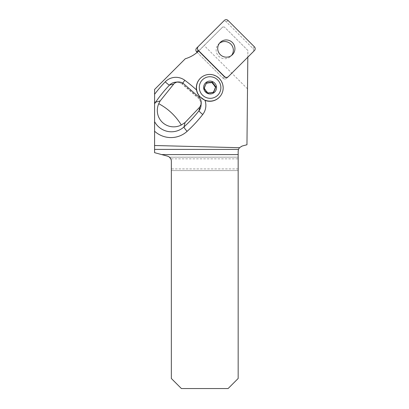 <?xml version="1.0" encoding="UTF-8"?>
<svg xmlns="http://www.w3.org/2000/svg" width="409" height="409" viewBox="0 0 409 409"><rect width="100%" height="100%" fill="white"/><g stroke="black" fill="none" stroke-linecap="round" stroke-linejoin="round"><path stroke-width="0.31" stroke-dasharray="2.04 1.53" d="M197.174 52.372L223.007 78.211L197.174 52.372L222.736 26.999L199.387 50.348C195.384 54.325 190.676 57.132 185.272 58.773L154.582 89.464L154.582 152.68L167.368 156.105A5.363 5.363 0 0 1 169.423 157.168L238.161 157.168L238.161 151.228A5.363 5.363 0 0 1 242.138 146.044L246.959 144.75L247.88 50.465L224.423 27.009L247.88 50.465L247.818 57.168M222.736 26.999L224.423 27.009L222.736 26.999M200.19 78.451A13.415 13.282 -135 0 1 219.066 78.543A13.415 13.282 -135 0 1 219.158 97.419M247.506 88.855L204.193 45.542M238.161 168.907L171.345 168.907L171.345 378.489L181.407 388.55L228.104 388.55L238.161 378.489L238.161 170.584L171.345 170.584L238.161 170.584L238.161 157.168L169.464 157.204M171.345 168.907L171.345 161.289A5.363 5.363 0 0 0 170.757 158.845L238.161 158.845M196.642 48.114L222.736 22.02A2.664 2.638 -135 0 1 226.479 22.04L252.828 48.39A2.664 2.638 -135 0 1 252.849 52.137L226.755 78.226A2.664 2.638 -135 0 1 223.007 78.211A2.664 2.638 45 0 0 226.755 78.226L228.181 76.8M206.673 91.539L206.335 91.877A5.215 5.164 -135 0 1 204.955 90.046L205.292 89.714M204.899 86.647L204.566 86.979A5.215 5.164 -135 0 1 205.446 84.888L205.783 84.551M211.78 92.495L211.448 92.828A5.215 5.164 -135 0 1 209.183 93.094L209.52 92.761M213.59 92.245L213.217 92.618L213.36 92.281M213.217 92.618L211.448 92.828M205.446 84.888L206.509 82.874M204.955 90.046L203.876 88.62L204.249 88.247M203.876 88.62L204.566 86.979M209.183 93.094L207.419 93.303L207.792 92.93M207.419 93.303L206.335 91.877M219.469 43.277A8.645 8.558 45 0 0 218.692 56.176A8.645 8.558 45 0 0 231.591 55.399M252.849 52.137L254.418 50.563M224.306 20.45L222.736 22.02M199.091 97.219L198.258 98.078A133.707 132.404 45 0 0 182.148 84.055L183.222 83.4M182.148 84.055A9.632 9.54 45 0 0 175.364 82.209C177.838 81.969 180.093 82.587 182.138 84.055L182.148 84.055M182.767 83.093L182.138 84.055L198.253 98.083C200.333 100.302 201.238 102.899 200.972 105.885A9.632 9.54 45 0 0 198.258 98.078L199.117 97.25M224.439 76.785L223.007 78.211L224.439 76.785M226.479 22.04L228.053 20.47M254.403 46.82L252.828 48.39M230.86 56.237L232.43 54.668M218.631 44.014L220.206 42.439"/><path stroke-width="0.61" d="M154.582 94.3A139.05 137.695 -135 0 1 165.236 81.826A5.363 0.746 -136.1 0 0 169.561 85.052A133.707 132.404 45 0 0 155.609 102.214A18.942 18.758 45 0 0 154.582 103.917L154.582 89.464L185.272 58.773C190.364 57.229 194.832 54.648 198.682 51.033L197.174 52.372L196.657 51.861A2.664 2.638 -135 0 1 196.642 48.114L198.212 46.544A2.664 2.638 45 0 0 198.232 50.287L224.582 76.636A2.664 2.638 45 0 0 228.324 76.657L254.418 50.563A2.664 2.638 45 0 0 254.403 46.82L228.053 20.47A2.664 2.638 45 0 0 224.306 20.45L198.212 46.544M239.475 147.71L154.582 145.507L154.582 152.68L167.368 156.105A5.363 5.363 0 0 1 171.345 161.289L171.345 378.489L181.407 388.55L228.104 388.55L238.161 378.489L238.161 151.228L238.483 149.397L239.475 147.71L242.138 146.044L246.959 144.75L247.818 57.168L228.181 76.8A2.664 2.638 -135 0 1 224.439 76.785L198.682 51.033M219.311 97.265L219.158 97.419A13.415 13.282 -135 0 1 205.011 100.394L199.756 96.621C198.038 94.704 196.949 92.48 196.499 89.949A13.415 13.282 -135 0 1 200.19 78.451L200.344 78.298A13.415 13.282 -135 0 1 219.219 78.39A13.415 13.282 -135 0 1 204.674 100.041A13.415 13.282 -135 0 1 200.344 78.298M154.582 145.507L154.582 121.631A18.942 18.758 45 0 0 183.994 126.923L185.047 122.562L181.32 124.996A700.085 201.202 -49.1 0 0 158.743 103.702A16.631 16.467 135 0 0 181.32 124.996M158.743 103.702L160.19 100.9L174.387 83.257L176.586 82.189L179.045 81.907L181.494 82.444L183.222 83.4L199.091 97.219L200.666 99.571L201.269 102.01L201.039 104.505L199.715 107.148L185.047 122.562M154.582 103.917L154.582 121.631M169.423 157.168L170.757 158.845M228.324 76.657L247.818 57.168M208.237 82.705L207.9 83.042A5.215 5.164 -135 0 1 210.165 82.771L210.502 82.439A5.215 5.164 45 0 0 208.237 82.705L206.509 82.874L205.783 84.551A5.215 5.164 45 0 0 204.899 86.647L204.249 88.247L205.292 89.714A5.215 5.164 45 0 0 206.673 91.539L207.792 92.93L209.52 92.761A5.215 5.164 45 0 0 211.78 92.495L213.59 92.245L214.239 90.645A5.215 5.164 45 0 0 215.119 88.554L214.786 88.886A5.215 5.164 -135 0 1 213.902 90.982L214.239 90.645M214.73 85.486A5.215 5.164 45 0 0 213.35 83.656L213.012 83.993A5.215 5.164 -135 0 1 214.393 85.824L214.73 85.486L215.845 86.877L215.119 88.554M213.36 92.281L213.902 90.982M214.786 88.886L215.845 86.877M214.393 85.824L215.471 87.25M210.165 82.771L211.934 82.567L212.307 82.194L210.502 82.439M211.934 82.567L213.012 83.993M213.35 83.656L212.307 82.194M206.356 83.221L207.9 83.042M205.911 97.444A10.849 10.741 -135 0 1 203.544 78.876A10.849 10.741 -135 0 1 220.788 86.263A10.849 10.741 -135 0 1 205.911 97.444M212.568 81.621A6.462 6.401 -135 0 1 213.979 92.685A6.462 6.401 -135 0 1 203.702 88.283A6.462 6.401 -135 0 1 212.568 81.621M231.591 55.399A8.645 8.558 45 0 0 219.469 43.277M226.274 39.949A8.645 8.558 45 0 0 220.262 54.607A8.645 8.558 45 0 0 234.25 45.302A8.645 8.558 45 0 0 226.274 39.949M198.222 46.534C197.204 47.787 197.21 49.039 198.237 50.297L224.572 76.631C225.834 77.659 227.087 77.664 228.334 76.652L254.413 50.573C255.431 49.32 255.421 48.068 254.393 46.81L228.058 20.476C226.801 19.448 225.548 19.443 224.301 20.455L198.222 46.534M165.236 81.826A14.975 14.831 -135 0 1 184.802 80.271A139.05 137.695 -135 0 1 196.499 89.949M205.011 100.394A14.975 14.831 -135 0 1 202.746 114.479A139.05 137.695 -135 0 1 187.112 131.35A24.289 24.049 -135 0 1 154.582 131.233M154.582 101.938A5.363 0.736 34.3 0 0 155.609 102.214L160.19 100.9M154.582 149.397L238.483 149.397M238.161 154.582L161.683 154.582M199.715 107.148L199.025 110.696A133.707 132.404 45 0 1 183.994 126.923A5.363 0.746 -132.4 0 0 187.112 131.35M173.344 84.172L169.561 85.052A9.632 9.54 45 0 1 175.364 82.209L177.849 81.938M202.746 114.479A5.363 0.741 -142 0 1 199.025 110.696A9.632 9.54 45 0 0 200.972 105.885L201.243 103.405M184.802 80.271L182.767 83.093M199.756 96.621L199.117 97.25M198.232 50.287L196.657 51.861"/></g></svg>
